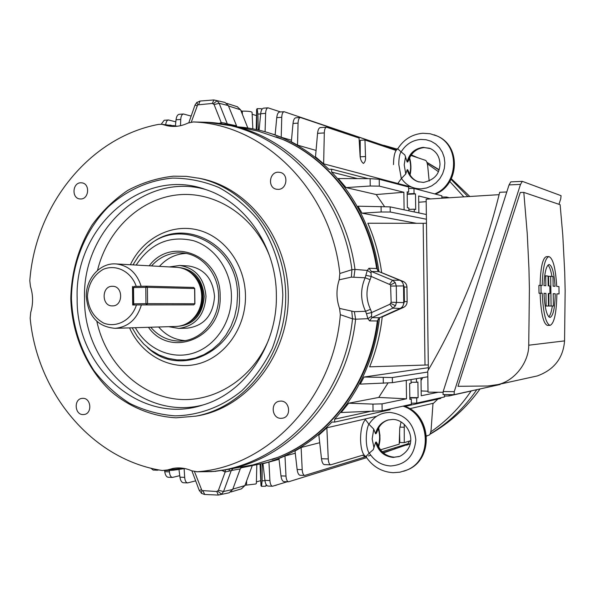 <?xml version="1.0" encoding="UTF-8"?>
<svg xmlns="http://www.w3.org/2000/svg" width="595" height="595" viewBox="0 0 595 595"><rect width="100%" height="100%" fill="white"/><g stroke="black" fill="none" stroke-linecap="round" stroke-linejoin="round"><path stroke-width="0.89" d="M168.66 326.677L178.805 328.425L187.626 328.128C204.13 325.755 213.099 315.224 214.542 296.541C212.913 278.765 204.256 268.576 188.585 265.972L188.102 265.943M178.805 328.425C195.48 326.023 204.546 315.357 206.004 296.422C204.36 278.408 195.614 268.085 179.772 265.452L169.419 266.924M189.872 321.56L191.709 320.199C198.656 314.22 202.196 306.299 202.33 296.451C202.032 287.288 198.73 279.836 192.416 274.094L190.497 272.577M192.371 304.878L141.394 304.908C136.991 319.247 128.222 327.057 115.103 328.328L176.15 326.447C181.52 326.224 186.406 324.349 190.817 320.831C197.949 314.681 201.593 306.544 201.735 296.422C201.43 287.006 198.031 279.345 191.545 273.447C187.254 269.78 182.42 267.75 177.057 267.356L176.618 267.334M115.103 328.328C97.803 326.841 88.194 316.265 86.29 296.608C85.732 278.616 100.272 262.507 116.099 263.942C128.438 265.444 136.805 272.889 141.186 286.284M112.254 286.284C101.373 286.046 101.462 306.351 112.336 305.897L112.462 305.897C123.225 306.232 123.41 286.121 112.641 286.284L112.254 286.284M132.492 286.44L132.692 305.012L136.448 304.952C131.651 320.028 116.791 328.172 103.709 323.13C93.943 317.737 88.514 308.872 87.413 296.533C88.261 284.165 93.504 275.113 103.158 269.379C116.122 263.875 131.138 271.469 136.248 286.359L133.801 286.478M136.248 286.359L137.884 286.351M136.448 304.952L141.394 304.908M175.034 415.853C198.931 415.451 222.299 406.757 242.001 390.61C254.333 378.599 264.44 364.497 272.324 348.298C278.691 331.244 282.186 313.468 282.826 294.964C281.68 267.259 272.808 240.871 257.531 219.406C246.315 206.13 233.463 195.51 218.967 187.529C203.877 181.282 188.362 178.136 172.438 178.098C148.713 180.248 126.445 190.363 108.253 206.941C85.1 230.429 71.75 263.994 71.445 298.638C72.56 325.086 80.065 349.072 93.958 370.603C104.132 383.79 116.032 394.716 129.673 403.365C144.057 410.483 159.177 414.641 175.034 415.853M173.42 176.179L186.466 176.358L199.437 178.336C248.137 188.764 286.775 241.139 285.697 298.653C284.998 356.174 244.761 407.285 195.77 416.143L176.06 417.809C151.859 416.448 128.974 406.906 110.12 390.655C86.074 367.532 71.824 333.855 70.805 298.683C71.393 271.796 78.51 247.193 92.158 224.888C102.199 211.166 114.039 199.682 127.687 190.437C142.116 182.725 157.363 177.972 173.42 176.179M150.721 327.235C158.523 336.249 168.073 340.861 179.37 341.069L181.259 341.009C201.564 340.325 219.28 319.366 218.61 296.236C218.707 274.057 202.047 254.273 182.62 252.942L178.403 252.816C167.916 253.336 158.947 257.702 151.502 265.92M186.004 253.418C175.644 253.946 166.786 258.267 159.43 266.367M158.657 326.99C165.804 335.275 174.551 339.812 184.896 340.608M276.363 295.075C277.56 345.509 244.954 392.968 202.56 405.098C140.725 425.603 75.885 367.509 77.157 298.541C74.256 227.171 142.525 166.221 205.885 189.604C245.861 202.538 276.296 247.037 276.363 295.075M195.197 416.255L198.693 415.66C247.513 406.824 287.593 355.944 288.292 298.683C289.363 241.429 250.867 189.284 202.345 178.894L198.224 178.076M339.834 273.507L351.913 269.691L354.999 269.431L367.293 270.428L368.959 268.286L376.665 268.501L379.082 271.67L371.392 271.491L392.499 280.23L395.221 282.513L396.292 286.024L396.501 302.215L395.519 305.763L392.856 308.143L389.933 304.246L391.146 302.267L390.588 284.871L371.213 276.444L370.097 279.687C365.813 289.646 365.94 299.53 370.469 309.341L371.667 312.546L366.461 313.714L365.553 311.304C360.451 300.215 360.31 289.036 365.137 277.783L351.37 277.136L339.187 279.806L339.834 273.507C331.103 190.147 264.232 124.288 193.338 121.953L187.983 123.068C181.2 126.304 174.32 127.196 167.344 125.761L161.862 124.296L158.508 124.4C89.094 137.505 35.44 205.506 29.802 280.743L30.457 286.448C33.179 295.083 33.261 303.762 30.709 312.487L30.167 318.221C37.254 393.273 92.366 459.749 162.256 470.511L183.312 468.28M379.082 271.67L399.795 280.223C402.123 281.331 403.373 283.235 403.536 285.927L403.752 302.624L391.146 302.267M399.795 280.223L392.499 280.23L389.673 284.113M194.505 471.642L201.936 490.563L216.766 491.515L218.432 490.332L223.549 491.515L221.563 494.147L218.335 495.062L228.874 492.861M202.94 490.942L204.762 494.452M224.672 102.362L213.843 99.953L217.123 100.756L219.161 103.307L214.088 104.549L212.4 103.433L197.644 104.884L191.322 122.035M200.374 101.024L213.843 99.953L212.4 103.433M197.644 104.884L196.915 102.295L195.041 104.995L196.997 105.828M272.175 459.519L278.438 457.153C330.478 436.73 371.339 381.603 378.204 318.868M377.587 270.561C369.547 211.753 331.742 160.583 283.332 139.684L276.259 136.776M376.665 268.501C368.074 210.392 330.47 160.092 282.558 139.386L258.126 131.131L249.216 129.308M245.884 466.168L252.979 464.903L277.649 457.436C329.176 437.191 369.83 383.009 377.327 320.965L369.621 320.898L367.896 318.667L355.617 319.203L352.523 318.838L340.34 314.688L339.544 308.411L354.36 311.691L365.553 311.304L370.469 309.341M280.773 401.089L279.315 401.216C270.19 402.503 271.737 418.605 280.974 418.345L282.707 418.166C291.669 416.604 289.869 400.755 280.773 401.089M278.073 172.193C269.178 172.23 267.564 187.611 276.288 189.203L278.282 189.381C287.05 189.418 288.895 174.275 280.342 172.431L278.073 172.193M80.704 182.784C72.486 182.814 71.497 198.076 79.663 198.916L80.875 198.975C89.019 199.013 90.165 183.877 82.088 182.873L80.704 182.784M82.906 398.33L82.028 398.382C73.616 399.081 74.628 414.827 83.069 414.581L84.111 414.507C92.441 413.637 91.266 398.018 82.906 398.33M210.585 122.444L193.338 121.953M167.537 469.961L172.929 468.429C179.311 467.283 185.61 468.079 191.828 470.823L197.22 471.753C268.263 466.941 333.683 398.367 340.34 314.688M197.22 471.753L215.591 471.359M403.752 302.624C403.655 305.324 402.458 307.273 400.152 308.463L379.662 317.723L377.327 320.965M339.544 308.411C336.249 298.928 336.13 289.393 339.187 279.806M242.083 466.852L240.254 468.897L232.682 489.469L229.149 492.801M225.364 469.886L225.155 471.999L221.942 470.466M224.992 102.444L228.309 105.56L236.951 126.794M219.28 123.425L221.206 122.548L221.429 123.738M176.142 126.341L163.789 124.764M207.819 122.317L233.575 126.11C293.967 139.624 345.606 198.395 354.999 269.431L353.936 276.972M177.578 469.12L173.026 470.228M351.794 311.445L352.523 318.838C344.334 399.446 281.584 465.059 212.735 471.552L228.287 469.314L221.623 470.519M389.933 304.246L371.667 312.546L371.555 316.25L367.896 318.667L366.461 313.714M193.115 121.945L208.815 122.339C277.567 126.43 341.716 189.47 351.913 269.691L351.37 277.136M370.097 279.687L365.137 277.783L367.293 270.428L371.012 272.785L371.213 276.444L365.985 275.344M169.939 125.039L173.822 125.991M197.399 102.258L200.099 101.001L198.641 104.475M214.088 104.549L221.206 122.548L225.014 123.143L225.163 124.362M227.878 124.868L227.32 123.901L225.014 123.143M201.266 489.633L199.325 490.6L201.75 493.315M216.766 491.515L218.335 495.062L204.539 494.475L201.281 493.27L201.936 490.563M218.432 490.332L225.155 471.999L231.262 470.526L223.549 491.515L232.682 489.469M229.432 469.113L228.963 471.299M233.106 468.451L231.262 470.526L240.254 468.897M371.012 272.785L371.392 271.491L368.959 268.286M403.536 285.927L390.937 286.046M369.621 320.898L371.964 317.596L371.555 316.25M383.448 452.929L410.29 443.543M430.773 431.858C446.533 421.044 459.965 407.449 471.084 391.064M463.832 196.863L449.813 181.505M438.381 171.643L427.336 163.833M415.213 156.887L411.227 154.923M396.352 148.906L383.619 145.239M397.765 148.81L396.545 148.884L394.753 150.014M398.167 183L401.313 178.626L405.768 173.941L407.211 169.657L408.52 171.472M401.491 178.493C406.311 185.506 412.945 188.957 421.394 188.838L426.652 187.975L431.643 185.9L436.12 182.732L439.846 178.619L442.628 173.762L444.331 168.415L444.859 162.852L444.182 157.348L442.345 152.194L439.437 147.642L435.614 143.938L431.063 141.253L426.027 139.728L420.754 139.423C412.32 140.219 405.79 144.377 401.149 151.896L397.728 148.884C395.013 150.438 393.607 155.674 393.511 164.592M408.512 160.434L407.657 162.063L407.106 161.892L404.868 154.975L401.149 151.896M397.728 148.884L397.877 148.624C403.789 139.394 412.067 134.269 422.718 133.258L430.096 133.726L437.117 136.024C460.218 145.686 458.589 184.539 434.714 193.903M362.489 455.272L364.757 456.596L366.527 456.648M360.533 439.437C360.897 449.106 362.682 454.803 365.895 456.529L369.317 453.085C374.486 461.088 381.588 465.387 390.64 465.974C405.946 464.762 414.336 456.045 415.808 439.817C413.919 423.514 405.307 414.388 389.963 412.432C380.926 412.58 373.928 416.53 368.959 424.28L365.434 419.587C362.288 423.03 360.659 429.642 360.533 439.437M369.317 453.085L373.266 449.671L375.653 442.189L376.285 442.011L377.394 443.989M403.001 406.14C430.773 414.767 433.286 460.314 406.482 470.199L399.952 472.185L393.139 472.698C381.648 471.924 372.611 466.614 366.037 456.759L365.895 456.529M376.181 433.614C377.862 426.608 381.968 422.034 388.513 419.884C382.682 421.736 378.814 425.849 376.918 432.223L375.549 433.785L373.749 429.114L368.959 424.28M550.673 276.318L552.978 276.534L553.119 286.173L555.068 286.299C554.124 272.808 552.138 265.549 549.118 264.515C546.262 265.459 544.537 272.488 543.942 285.593L545.853 285.712L545.712 275.842L548.054 276.065L548.196 285.86L549.847 285.964L549.951 293.551L548.3 293.484L548.471 306.009L546.128 306.009L545.957 293.395L543.971 293.313C544.789 308.217 546.805 316.265 550.011 317.455C553.164 316.116 554.904 308.217 555.247 293.752L553.224 293.677L553.395 305.994L551.089 306.001L550.673 276.318L548.56 276.363L548.776 285.897M547.965 265.11C549.572 266.701 550.903 270.48 551.967 276.437M523.801 192.393L527.244 233.604L528.925 268.114L529.409 288.858L528.732 345.212C528.91 361.686 515.263 380.555 498.149 384.541L487.692 386.006L457.971 386.304L520.268 192.483L523.801 192.393L560.126 204.695L562.796 235.293L564.715 272.183L565.153 290.665L564.566 340.89C563.19 358.13 554.086 369.815 537.263 375.943L533.499 376.769M550.063 325.368L547.415 325.391C543.324 323.792 540.892 313.089 540.119 293.283L539.003 293.238L538.891 285.444L540.981 285.407L541.093 293.201L542.201 293.246C543.213 313.044 545.831 323.754 550.063 325.368C554.243 323.509 556.511 312.992 556.875 293.818L559.055 293.9L558.95 286.545L556.712 286.403C555.596 268.062 552.993 258.133 548.902 256.601C545.057 257.962 542.811 267.586 542.157 285.481L540.981 285.407M540.074 285.421C540.535 267.609 542.625 258.022 546.336 256.676L548.902 256.601M454.015 394.663L443.022 394.545L443.178 391.547L509.037 184.919L510.793 181.877L522.165 181.356M558.965 204.308L560.735 198.827L561.085 195.688L522.328 181.349L520.506 184.383L454.245 391.666L454.119 394.671L500.023 384.526L500.529 384.013M559.055 293.9L556.875 293.923M539.003 293.238L541.093 293.201M540.119 293.283L542.201 293.246M545.161 306.038L548.471 306.009M545.154 306.023L546.128 306.009M543.979 293.424L545.957 293.395M555.247 293.752L553.238 293.789L553.231 294.466M552.346 306.009C551.476 311.661 550.301 315.283 548.813 316.875M548.88 293.566L548.94 306.031L553.395 305.994M548.94 306.031L551.089 306.001M544.685 275.864L545.712 275.842M548.3 293.573L549.951 293.551M506.791 191.969L499.703 192.289C483.824 256.653 459.846 316.213 427.753 370.983L428.028 392.142L442.963 392.306M499.116 194.669L426.154 199.199L428.37 369.926M381.388 272.622L381.655 272.636C379.327 255.374 374.731 238.9 367.851 223.229L423.164 223.318L425.001 364.921L423.164 223.318L426.466 223.192M428.303 364.936L369.644 366.84C376.137 350.909 380.324 334.271 382.213 316.919L381.388 316.942M276.601 485.096L274.845 485.594M256.363 483.512L255.597 484.01L245.014 485.267M246.598 480.968L246.568 484.813M384.437 206.435L376.204 194.55L346.022 187.596L338.272 178.552L370.135 178.649L379.223 179.274L379.312 186.131L370.231 186.012L346.022 187.596M416.44 223.304L361.991 213.166L358.019 206.197L390.171 206.882L390.238 212.013L381.157 211.984L361.991 213.166M357.387 178.612L331.638 172.081C357.379 199.102 373.154 232.281 378.963 271.618M395.482 150.26L364.958 140.004L360.213 140.301L360.213 156.82L365.509 156.522C365.761 159.854 365.07 162.152 363.448 163.424C361.277 161.84 360.131 158.984 360.02 154.864L359.053 138.025L326.506 127.181C325.182 127.546 324.446 129.457 324.305 132.923L323.65 163.826L412.082 187.276M323.65 163.826L315.491 156.849L317.566 133.354C317.946 129.888 318.831 127.962 320.222 127.598L326.506 127.181M395.311 149.427L300.349 117.475C298.98 117.84 298.221 119.729 298.065 123.128L297.515 145.128L316.057 150.438M297.515 145.128L291.334 141.796L293.015 123.47C293.395 120.056 294.302 118.167 295.737 117.795L300.349 117.475M236.929 126.772C248.755 127.642 260.387 130 271.826 133.853C292.978 141.06 312.003 152.885 328.901 169.322L331.601 169.181L368.127 178.641M391.183 148.029L284.09 111.704C282.692 112.076 281.918 113.935 281.755 117.304L281.212 137.244L291.483 140.242M281.212 137.244L275.135 134.916L276.749 117.654C277.136 114.277 278.058 112.403 279.516 112.031L284.09 111.704M268.933 462.003L269.914 480.559C270.175 484.01 271.037 485.899 272.517 486.234L267.973 486.055C266.434 485.721 265.422 483.824 264.931 480.373L262.96 463.713L279.033 459.318M432.967 403.752L437.861 399.081M390.171 409.717L334.688 422.086L331.98 422.026C313 441.572 291.252 455.101 266.753 462.613L240.797 467.901M330.694 464.821L324.387 464.621C322.944 464.286 321.984 462.33 321.501 458.745L318.853 435.109L326.856 427.79L328.269 458.953C328.507 462.538 329.318 464.494 330.694 464.821L362.995 455.115M426.555 435.89L429.121 435.116C430.155 434.529 430.825 432.535 431.152 429.129L432.996 403.336L409.65 408.713M376.509 416.351L326.856 427.79M301.122 447.47L302.2 469.663C302.453 473.181 303.286 475.107 304.707 475.442L300.081 475.279C298.601 474.944 297.612 473.018 297.128 469.485L295.016 451.04L301.122 447.47L319.708 442.725M284.968 455.956L285.994 476.074C286.247 479.555 287.095 481.467 288.545 481.794L283.956 481.623C282.454 481.288 281.45 479.377 280.966 475.888L278.943 458.507L284.968 455.956L295.269 453.249M379.55 317.775C374.746 357.35 359.782 391.153 334.65 419.17L369.495 411.599M341.143 412.514L348.677 403.209L372.961 404.094L382.057 403.871L382.139 410.758L341.143 412.514M382.057 403.871L406.511 398.806L378.747 397.438L348.677 403.209M378.747 397.438L387.962 383.061M360.228 384.125L364.028 377.029L392.336 377.528L392.403 382.667L360.228 384.125M428.34 367.71L364.028 377.029M407.181 192.274L408.661 192.2L408.594 187.016L379.223 179.274M404.094 209.819L403.871 192.259L379.312 186.131M408.899 210.831L408.862 208.019L407.374 207.692L407.173 191.828L408.661 192.2M376.204 194.55L403.871 192.259M449.322 197.763L446.466 197.005L441.854 197.027M441.869 198.224L441.84 195.785L413.979 188.437L408.609 188.481M429.173 181.051L427.738 166.384C427.329 162.985 426.608 160.977 425.559 160.36L410.885 155.429M365.509 156.522L364.958 140.004M410.684 440.694L404.265 442.635L404.236 424.295M401.052 421.9L399.714 428.474L399.223 444.16L380.495 449.82M409.829 399.059L411.309 399.081L411.376 404.288L382.139 410.758M411.309 399.081L409.836 399.394L409.628 383.478L411.108 383.217L411.063 379.573M406.511 398.806L406.273 380.361M471.984 390.811L449.076 395.935L444.465 396.062M444.443 394.567L444.472 396.954L416.745 403.098L411.368 403.231M252.161 114.247L256.505 115.623M240.945 110.707L242.269 111.131L242.373 114.292M256.222 129.546L256.631 109.435L257.174 108.654L257.858 114.017L258.319 130.015M260.781 480.641L256.4 481.92M266.791 485.453L265.995 485.698M262.216 463.914L262.12 480.782L261.547 486.346L260.997 485.698L260.075 464.464M266.947 485.602L266.404 485.572M426.414 219.243L390.238 212.013M416.433 378.68L416.478 382.28L411.093 382.25M409.814 397.572L418.114 397.653L417.913 382.035L416.478 382.28M418.114 397.653L416.679 397.958L416.745 403.098M438.21 392.254L421.23 395.764L421 377.922M416.679 397.958L409.814 397.884M449.061 394.619L449.076 395.935M399.572 432.929L399.803 442.524L404.265 442.635M399.282 442.063L399.788 442.078M414.284 211.969L414.246 209.187L408.877 209.395M430.579 198.923L418.657 195.948L418.873 212.936M414.246 209.187L415.689 209.5L415.488 193.925L414.046 193.561L413.979 188.437M446.481 197.934L446.466 197.005M155.793 469.299L157.385 470.199L153.146 470.043L150.766 468.139M409.546 441.036L407.962 443.766L382.131 451.709M370.745 455.212L368.35 455.948M366.103 456.633L304.707 475.442M421.037 380.54L422.762 377.632M427.827 376.791L392.403 382.667M428.013 391.242L421.171 390.922M419.125 212.988L418.873 212.593M426.355 214.512L390.171 206.882M418.739 202.241L426.191 201.653M359.224 140.985L360.213 140.926M260.751 464.293L260.997 485.698M158.872 469.916L157.385 470.199M427.768 372.039L392.336 377.528M256.631 109.435L256.869 129.68M266.158 484.605L265.742 486.212L261.547 486.346M257.174 108.654L261.361 108.699L261.726 109.688M381.655 272.636L403.194 281.442C405.537 282.543 406.787 284.44 406.958 287.117L407.144 301.606C407.039 304.29 405.835 306.224 403.522 307.407L382.213 316.919M232.801 489.127L244.902 485.572L252.042 466.235M244.902 485.572L241.429 488.845M247.832 127.999L240.588 109.807L228.473 105.962M237.279 106.736L240.588 109.807M403.09 305.585L404.399 301.583L404.213 287.006L402.874 283.146M407.203 194.275L415.488 193.925M414.046 193.561L407.203 193.851M242.269 111.131C247.907 111.087 251.172 111.473 252.064 112.299L252.072 112.388M331.638 172.081L331.601 169.181M440.739 397.787L440.754 398.434L405.016 406.407M334.688 422.086L334.65 419.17M272.517 486.234L287.288 481.749M288.545 481.794L366.639 457.674M395.63 447.559L394.426 449.061L383.046 452.587M184.13 468.667L184.681 477.361C184.986 480.73 185.96 482.575 187.611 482.909L195.666 480.857M187.611 482.909L183.29 482.738C181.587 482.404 180.471 480.552 179.95 477.183L178.976 469.507M169.337 470.385L169.434 471.88C169.746 475.241 170.743 477.093 172.431 477.428L179.757 475.658M172.431 477.428L168.154 477.264C166.414 476.93 165.276 475.078 164.748 471.709L164.607 470.615M259.093 130.193L260.67 113.742C261.056 110.395 261.993 108.543 263.481 108.171L268.01 107.836C266.59 108.208 265.794 110.053 265.623 113.385L265.08 131.755M280.617 111.957L268.01 107.836M175.391 125.85L176.038 119.773C176.462 116.516 177.496 114.694 179.147 114.314L183.453 114.002C181.862 114.374 180.962 116.189 180.746 119.439L180.486 125.694M191.159 116.085L183.453 114.002M161.245 124.236L164.183 120.272L168.445 119.967C166.979 120.235 166.072 121.804 165.722 124.675M175.815 121.849L168.445 119.967M176.351 326.439C193.226 325.465 202.531 315.469 204.241 296.451C202.33 278.244 193.286 268.546 177.102 267.356M185.268 324.282C196.581 319.389 202.523 310.114 203.096 296.459C202.337 283.495 196.625 274.585 185.967 269.736M194.781 303.762L194.61 288.53L147.396 287.325L147.567 303.629L194.781 303.755L193.829 304.856L138.1 304.938M134.054 286.433L132.93 287.608L134.083 286.433L146.325 286.18L145.79 287.325L133.525 287.578L133.696 303.837L145.968 303.643L145.79 287.325L147.396 287.325L146.34 286.18L134.083 286.433L133.525 287.578L132.93 287.608L133.109 303.852L134.165 304.99M146.444 286.18L193.628 287.459L146.34 286.18M194.61 288.53L193.672 287.459L194.729 288.538L194.9 303.755L193.821 304.856M134.225 304.99L133.696 303.837L133.109 303.852L134.15 304.99M146.556 304.811L147.567 303.629L145.968 303.643L146.556 304.811M205.476 189.463C144.302 171.829 81.969 230.882 84.55 298.593C83.501 364.207 143.083 420.539 202.739 405.046M96.844 321.367C105.494 361.782 137.438 394.165 175.287 398.962C213.07 403.849 252.607 379.432 268.866 339.262M130.364 264.738C142.874 238.305 171.434 223.229 198.001 230.012C224.583 236.632 245.2 264.812 245.482 295.901C245.936 327.652 225.066 357.037 197.897 363.924C170.743 370.99 141.625 355.2 129.554 327.882M147.367 347.376C181.334 380.532 241.868 348.38 239.45 295.96C240.573 245.036 182.487 214.453 148.668 245.705M132.975 264.887L138.494 256.222L145.254 248.68C177.942 214.46 238.684 243.95 237.494 295.953L236.832 306.477L234.616 316.726L230.927 326.417L225.855 335.275L219.562 343.062L212.229 349.562L204.063 354.598L195.294 358.049L186.168 359.826L176.938 359.908L167.85 358.287L159.148 355.037L151.056 350.247L143.782 344.059L137.363 336.458L132.172 327.8M135.37 327.704C147.054 349.079 171.501 360.049 193.472 353.088C215.45 346.231 231.79 321.954 231.44 296.012C231.187 270.621 215.04 247.334 193.561 240.722C169.679 235.174 150.55 243.288 136.173 265.065M149.226 265.794C171.605 235.494 221.176 255.753 220.135 296.206C222.18 337.796 170.646 359.105 148.445 327.302M390.826 303.45L395.519 305.763M390.588 284.871L395.221 282.513M217.777 491.217L221.563 494.147M213.412 103.694L217.123 100.756M225.208 124.37L258.126 131.131M354.36 311.691L355.617 319.203C347.688 394.396 292.279 457.287 228.287 469.314L252.979 464.903M400.152 308.463L392.856 308.143L371.964 317.596L379.662 317.723M228.309 105.56L219.161 103.307L227.32 123.901L236.327 125.746M180.173 468.793L176.983 469.827M173.688 125.538L176.291 126.326M269.907 256.869C254.675 216.312 215.777 190.921 177.883 194.848C139.937 198.693 107.182 230.243 97.498 270.435M406.645 445.186L410.238 443.811M426.57 436.016L427.076 435.733M430.096 433.978C448.578 422.904 464.152 408.125 476.818 389.651M467.938 196.603L451.04 179.34M439.028 169.977L426.927 162.398M417.995 157.816L411.264 154.879M418.887 181.958L418.456 181.817C412.885 179.772 409.323 175.77 407.754 169.82M407.657 162.063C409.948 153.48 415.317 148.638 423.759 147.545L429.88 148.386M435.235 194.044C459.08 184.688 460.709 145.887 437.63 136.233L435.696 135.4M434.149 134.812L437.63 136.233C461.118 146.169 459.459 184.822 435.451 194.104M407.211 169.657C408.78 175.607 412.35 179.616 417.921 181.668L423.447 182.427C437.965 179.08 439.407 170.512 439.995 164.376C439.735 156.887 436.559 151.636 430.468 148.624L423.231 147.352C414.782 148.445 409.405 153.294 407.106 161.892M408.356 170.914C410.059 176.373 413.428 180.002 418.456 181.817L419.163 182.025M409.65 174.194C411.048 169.218 410.929 163.937 409.286 158.352M400.971 151.785C399.513 154.529 398.799 158.768 398.814 164.488L401.313 178.626M405.545 156.671L404.191 164.852L405.768 173.941M399.371 456.484L393.912 457.22C384.846 456.305 378.978 451.233 376.285 442.011M405.165 470.734L407.077 469.983C433.852 460.106 431.345 414.626 403.603 406.006M403.841 405.954C431.821 414.522 434.365 459.757 407.077 469.983L403.641 471.255M375.653 442.189C378.346 451.427 384.229 456.499 393.302 457.421L399.87 456.305C420.821 444.889 407.85 419.103 392.581 419.43L387.895 420.04C381.343 422.182 377.23 426.764 375.549 433.785M378.264 446.138C380.064 439.98 380.041 434.186 378.189 428.757M368.766 424.138C367.078 428.08 366.245 433.167 366.252 439.407C366.394 445.61 367.353 450.214 369.131 453.212M373.749 429.114L372.165 438.931L373.987 447.812M528.732 345.212L564.566 340.89M443.178 391.547L454.245 391.666M520.506 184.383L509.037 184.919M404.399 301.583L407.144 301.606M406.958 287.117L404.213 287.006M401.551 281.353L403.194 281.442M403.522 307.407L401.737 307.414M399.795 427.113L404.407 427.21M383.321 383.284L383.247 377.647M260.64 114.039L257.858 114.017M262.12 480.782L264.976 480.693M381.157 211.984L381.09 206.361M298.065 123.128L293.015 123.47M297.128 469.485L302.2 469.663M373.05 411.48L372.961 404.094M370.231 186.012L370.135 178.649M324.305 132.923L317.566 133.354M321.501 458.745L328.269 458.953M264.931 480.373L269.914 480.559M280.966 475.888L285.994 476.074M179.95 477.183L184.681 477.361M164.748 471.709L169.434 471.88M265.623 113.385L260.67 113.742M281.755 117.304L276.749 117.654M180.746 119.439L176.038 119.773M191.709 320.199L190.817 320.831M177.057 267.356L116.099 263.942M192.416 274.094L191.545 273.447M188.585 265.972L179.772 265.452M202.345 178.894L199.437 178.336M198.693 415.66L195.77 416.143M283.332 139.684L282.558 139.386M278.438 457.153L277.649 457.436M276.757 189.299L276.288 189.203M174.283 468.213L172.929 468.429M169.01 126.066L167.344 125.761M164.622 470.615L173.346 470.221L184.829 468.555M196.484 471.798L211.85 471.612M161.862 124.303L177.392 126.214M195.034 105.003L188.846 122.689M191.91 470.861L199.318 490.592M426.578 436.135L427.619 435.57M429.954 434.261C449.924 422.762 466.614 407.657 480.039 388.944M469.819 196.491L451.352 178.723M439.117 169.687L426.898 162.316M416.284 157.244L413.889 156.21M410.282 443.602L409.449 443.937M429.464 148.244L424.064 147.59C416.329 148.482 411.093 152.93 408.363 160.94M409.591 157.682C411.182 163.543 411.346 169.3 410.081 174.96M399.037 456.581L394.232 457.176C386.051 456.484 380.376 451.888 377.193 443.387M378.695 427.805L379.945 435.406C379.744 439.355 380.636 438.128 378.673 446.957M498.149 384.541L537.263 375.943M454.067 394.671L443.022 394.545M510.793 181.877L522.246 181.334M271.826 133.853L275.143 134.827M266.753 462.613L268.233 462.218M256.363 483.586L256.795 465.245M252.064 112.299L252.838 128.855M241.749 488.748L230.823 491.998M237.643 106.847L226.717 103.352"/></g></svg>
